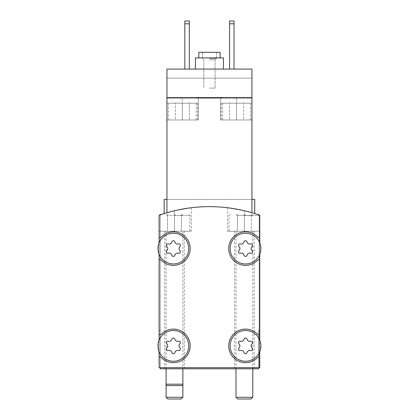 <?xml version="1.0" encoding="UTF-8"?>
<svg xmlns="http://www.w3.org/2000/svg" width="420" height="420" viewBox="0 0 420 420"><rect width="100%" height="100%" fill="white"/><g stroke="black" fill="none" stroke-linecap="round" stroke-linejoin="round"><path stroke-width="0.32" stroke-dasharray="2.1 1.58" d="M254.735 213.602L254.735 199.374L251.937 199.374L254.735 199.374L251.937 199.374L251.937 212.751L251.937 97.608L236.56 97.608L251.937 97.608L251.937 199.374L251.937 97.608L251.937 119.973L251.937 97.608L220.626 97.608L251.937 97.608L251.937 119.973L251.937 69.09L251.937 97.608L166.945 97.608L166.945 98.165L166.945 69.09L166.945 212.751A150.974 150.974 0 0 1 251.937 212.751A150.974 150.974 0 0 0 166.945 212.751A150.974 150.974 0 0 1 251.937 212.751A150.974 150.974 0 0 0 166.945 212.751L166.945 199.374L166.945 212.751L166.945 199.374L164.147 199.374L166.945 199.374L166.945 97.608L166.945 212.751M251.937 199.374L166.945 199.374L251.937 199.374L166.945 199.374L251.937 199.374L251.937 212.751M209.438 69.09L223.419 69.09L209.438 69.09M234.045 69.09L234.045 23.798L234.045 69.09L229.572 69.09L229.572 21L229.572 69.09L229.572 21L234.045 21L234.045 23.798L229.572 23.798L234.045 23.798L234.045 21L229.572 21L234.045 21L234.045 69.09L229.572 69.09M251.937 69.09L166.945 69.09L251.937 69.09L166.945 69.09L166.945 97.608L182.322 97.608L166.945 97.608L166.945 119.973L166.945 97.608L166.945 98.165L166.945 97.608L251.937 97.608L251.937 69.09M189.31 69.09L189.31 23.798L189.31 69.09L184.837 69.09L184.837 21L184.837 69.09L184.837 21L189.31 21L189.31 23.798L184.837 23.798L189.31 23.798L189.31 21L184.837 21L189.31 21L189.31 69.09L184.837 69.09M209.438 97.608L222.863 97.608L209.438 97.608M259.765 215.282A150.974 150.974 0 0 0 159.117 215.282L159.117 367.689L259.765 367.689L259.765 215.282A150.974 150.974 0 0 0 159.117 215.282L159.117 242.828A15.377 15.377 0 0 0 170.441 263.676A15.377 15.377 0 0 0 188.753 248.582A15.377 15.377 0 0 0 159.117 242.828L159.117 340.121A15.377 15.377 0 0 0 170.441 360.974A15.377 15.377 0 0 0 188.753 345.881A15.377 15.377 0 0 0 159.117 340.121L159.117 367.689L259.208 367.689L259.208 330.503L259.765 330.503L259.765 215.282A150.974 150.974 0 0 0 159.117 215.282L159.117 367.689L160.235 367.689L160.235 368.807L258.647 368.807L258.647 330.503L259.765 330.503L259.765 215.282A150.974 150.974 0 0 0 159.117 215.282A150.974 150.974 0 0 1 174.494 210.746A150.974 150.974 0 0 0 159.117 215.282L159.117 330.503L160.235 330.503L159.117 330.503L159.117 215.282A150.974 150.974 0 0 1 259.765 215.282A150.974 150.974 0 0 0 244.388 210.746A150.974 150.974 0 0 1 259.765 215.282L259.765 340.121A15.377 15.377 0 0 0 234.701 334.94A15.377 15.377 0 0 0 239.578 360.066A15.377 15.377 0 0 0 259.765 340.121L259.765 242.828A15.377 15.377 0 0 0 234.701 237.647A15.377 15.377 0 0 0 239.578 262.773A15.377 15.377 0 0 0 259.765 242.828L259.765 215.282M251.937 97.608L166.945 97.608M182.322 97.608L198.256 97.608L182.322 97.608L182.322 119.973L166.945 119.973L198.256 119.973L166.945 119.973L182.322 119.973L182.322 103.199L196.303 103.199L168.341 103.199L189.31 103.199L175.329 103.199L189.31 103.199L182.322 103.199L182.322 119.973L189.31 119.973L189.31 103.199L189.31 119.973L175.329 119.973L175.329 103.199L175.329 119.973L182.322 119.973L182.322 103.199L182.322 119.973L189.31 119.973L189.31 103.199L189.31 119.973L175.329 119.973L175.329 103.199L175.329 119.973L182.322 119.973L182.322 97.608M236.56 97.608L220.626 97.608L236.56 97.608L236.56 119.973L250.541 119.973L220.626 119.973L251.937 119.973L220.626 119.973L236.56 119.973L236.56 103.199L250.541 103.199L222.579 103.199L243.553 103.199L229.572 103.199L243.553 103.199L236.56 103.199L236.56 119.973L243.553 119.973L243.553 103.199L243.553 119.973L229.572 119.973L229.572 103.199L229.572 119.973L236.56 119.973L236.56 103.199L236.56 119.973L243.553 119.973L243.553 103.199L243.553 119.973L229.572 119.973L229.572 103.199L229.572 119.973L236.56 119.973L236.56 97.608M166.945 199.374L164.147 199.374L164.147 213.602M179.87 347.87A2.74 2.74 0 0 1 179.87 343.885A1.565 1.565 0 0 0 178.348 341.245A1.565 1.565 0 0 1 179.87 343.885A2.74 2.74 0 0 0 179.87 347.87A1.565 1.565 0 0 1 178.348 350.511A1.565 1.565 0 0 0 179.87 347.87A2.74 2.74 0 0 1 179.87 343.885A1.565 1.565 0 0 0 178.348 341.245A2.74 2.74 0 0 1 174.899 339.255A1.565 1.565 0 0 0 171.848 339.255A1.565 1.565 0 0 1 174.899 339.255A2.74 2.74 0 0 0 178.348 341.245A2.74 2.74 0 0 1 174.899 339.255A1.565 1.565 0 0 0 171.848 339.255A2.74 2.74 0 0 1 168.399 341.245A1.565 1.565 0 0 0 166.877 343.885A1.565 1.565 0 0 1 168.399 341.245A2.74 2.74 0 0 0 171.848 339.255A2.74 2.74 0 0 1 168.399 341.245A1.565 1.565 0 0 0 166.877 343.885A2.74 2.74 0 0 1 166.877 347.87A2.74 2.74 0 0 0 166.877 343.885A2.74 2.74 0 0 1 166.877 347.87A1.565 1.565 0 0 0 168.399 350.511A1.565 1.565 0 0 1 166.877 347.87A1.565 1.565 0 0 0 168.399 350.511A2.74 2.74 0 0 1 171.848 352.501A1.565 1.565 0 0 0 174.899 352.501A1.565 1.565 0 0 1 171.848 352.501A2.74 2.74 0 0 0 168.399 350.511A2.74 2.74 0 0 1 171.848 352.501A1.565 1.565 0 0 0 174.899 352.501A2.74 2.74 0 0 1 178.348 350.511A2.74 2.74 0 0 0 174.899 352.501A2.74 2.74 0 0 1 178.348 350.511A1.565 1.565 0 0 0 179.87 347.87M252.005 347.87A2.74 2.74 0 0 1 252.005 343.885A1.565 1.565 0 0 0 250.483 341.245A1.565 1.565 0 0 1 252.005 343.885A2.74 2.74 0 0 0 252.005 347.87A1.565 1.565 0 0 1 250.483 350.511A1.565 1.565 0 0 0 252.005 347.87A2.74 2.74 0 0 1 252.005 343.885A1.565 1.565 0 0 0 250.483 341.245A2.74 2.74 0 0 1 247.028 339.255A1.565 1.565 0 0 0 243.983 339.255A1.565 1.565 0 0 1 247.028 339.255A2.74 2.74 0 0 0 250.483 341.245A2.74 2.74 0 0 1 247.028 339.255A1.565 1.565 0 0 0 243.983 339.255A2.74 2.74 0 0 1 240.534 341.245A1.565 1.565 0 0 0 239.012 343.885A1.565 1.565 0 0 1 240.534 341.245A2.74 2.74 0 0 0 243.983 339.255A2.74 2.74 0 0 1 240.534 341.245A1.565 1.565 0 0 0 239.012 343.885A2.74 2.74 0 0 1 239.012 347.87A2.74 2.74 0 0 0 239.012 343.885A2.74 2.74 0 0 1 239.012 347.87A1.565 1.565 0 0 0 240.534 350.511A1.565 1.565 0 0 1 239.012 347.87A1.565 1.565 0 0 0 240.534 350.511A2.74 2.74 0 0 1 243.983 352.501A1.565 1.565 0 0 0 247.028 352.501A1.565 1.565 0 0 1 243.983 352.501A2.74 2.74 0 0 0 240.534 350.511A2.74 2.74 0 0 1 243.983 352.501A1.565 1.565 0 0 0 247.028 352.501A2.74 2.74 0 0 1 250.483 350.511A2.74 2.74 0 0 0 247.028 352.501A2.74 2.74 0 0 1 250.483 350.511A1.565 1.565 0 0 0 252.005 347.87M179.87 250.577A2.74 2.74 0 0 1 179.87 246.593A1.565 1.565 0 0 0 178.348 243.952A1.565 1.565 0 0 1 179.87 246.593A2.74 2.74 0 0 0 179.87 250.577A1.565 1.565 0 0 1 178.348 253.213A1.565 1.565 0 0 0 179.87 250.577A2.74 2.74 0 0 1 179.87 246.593A1.565 1.565 0 0 0 178.348 243.952A2.74 2.74 0 0 1 174.899 241.957A1.565 1.565 0 0 0 171.848 241.957A1.565 1.565 0 0 1 174.899 241.957A2.74 2.74 0 0 0 178.348 243.952A2.74 2.74 0 0 1 174.899 241.957A1.565 1.565 0 0 0 171.848 241.957A2.74 2.74 0 0 1 168.399 243.952A1.565 1.565 0 0 0 166.877 246.593A1.565 1.565 0 0 1 168.399 243.952A2.74 2.74 0 0 0 171.848 241.957A2.74 2.74 0 0 1 168.399 243.952A1.565 1.565 0 0 0 166.877 246.593A2.74 2.74 0 0 1 166.877 250.577A2.74 2.74 0 0 0 166.877 246.593A2.74 2.74 0 0 1 166.877 250.577A1.565 1.565 0 0 0 168.399 253.213A1.565 1.565 0 0 1 166.877 250.577A1.565 1.565 0 0 0 168.399 253.213A2.74 2.74 0 0 1 171.848 255.208A1.565 1.565 0 0 0 174.899 255.208A1.565 1.565 0 0 1 171.848 255.208A2.74 2.74 0 0 0 168.399 253.213A2.74 2.74 0 0 1 171.848 255.208A1.565 1.565 0 0 0 174.899 255.208A2.74 2.74 0 0 1 178.348 253.213A2.74 2.74 0 0 0 174.899 255.208A2.74 2.74 0 0 1 178.348 253.213A1.565 1.565 0 0 0 179.87 250.577M252.005 250.577A2.74 2.74 0 0 1 252.005 246.593A1.565 1.565 0 0 0 250.483 243.952A1.565 1.565 0 0 1 252.005 246.593A2.74 2.74 0 0 0 252.005 250.577A1.565 1.565 0 0 1 250.483 253.213A1.565 1.565 0 0 0 252.005 250.577A2.74 2.74 0 0 1 252.005 246.593A1.565 1.565 0 0 0 250.483 243.952A2.74 2.74 0 0 1 247.028 241.957A1.565 1.565 0 0 0 243.983 241.957A1.565 1.565 0 0 1 247.028 241.957A2.74 2.74 0 0 0 250.483 243.952A2.74 2.74 0 0 1 247.028 241.957A1.565 1.565 0 0 0 243.983 241.957A2.74 2.74 0 0 1 240.534 243.952A1.565 1.565 0 0 0 239.012 246.593A1.565 1.565 0 0 1 240.534 243.952A2.74 2.74 0 0 0 243.983 241.957A2.74 2.74 0 0 1 240.534 243.952A1.565 1.565 0 0 0 239.012 246.593A2.74 2.74 0 0 1 239.012 250.577A2.74 2.74 0 0 0 239.012 246.593A2.74 2.74 0 0 1 239.012 250.577A1.565 1.565 0 0 0 240.534 253.213A1.565 1.565 0 0 1 239.012 250.577A1.565 1.565 0 0 0 240.534 253.213A2.74 2.74 0 0 1 243.983 255.208A1.565 1.565 0 0 0 247.028 255.208A1.565 1.565 0 0 1 243.983 255.208A2.74 2.74 0 0 0 240.534 253.213A2.74 2.74 0 0 1 243.983 255.208A1.565 1.565 0 0 0 247.028 255.208A2.74 2.74 0 0 1 250.483 253.213A2.74 2.74 0 0 0 247.028 255.208A2.74 2.74 0 0 1 250.483 253.213A1.565 1.565 0 0 0 252.005 250.577M159.117 242.828L159.117 254.341A15.377 15.377 0 0 0 188.753 248.582A15.377 15.377 0 0 0 159.117 242.828A15.377 15.377 0 0 0 182.7 260.81A15.377 15.377 0 0 0 182.7 236.355A15.377 15.377 0 0 0 159.117 254.341M159.117 340.121L159.117 351.635A15.377 15.377 0 0 0 188.753 345.881A15.377 15.377 0 0 0 159.117 340.121A15.377 15.377 0 0 0 182.7 358.108A15.377 15.377 0 0 0 182.7 333.653A15.377 15.377 0 0 0 159.117 351.635M259.765 351.635L259.765 340.121A15.377 15.377 0 0 0 236.182 333.653A15.377 15.377 0 0 0 236.182 358.108A15.377 15.377 0 0 0 259.765 340.121A15.377 15.377 0 0 0 236.182 333.653A15.377 15.377 0 0 0 236.182 358.108A15.377 15.377 0 0 0 259.765 340.121M259.765 254.341L259.765 242.828A15.377 15.377 0 0 0 236.182 236.355A15.377 15.377 0 0 0 236.182 260.81A15.377 15.377 0 0 0 259.765 242.828A15.377 15.377 0 0 0 236.182 236.355A15.377 15.377 0 0 0 236.182 260.81A15.377 15.377 0 0 0 259.765 242.828M258.647 367.689L259.765 367.689L259.208 367.689L259.208 215.14A150.974 150.974 0 0 0 160.235 214.946L160.235 367.689L258.647 367.689L258.647 330.503L259.208 330.503L259.208 215.14A150.974 150.974 0 0 0 160.235 214.946L160.235 367.689M174.494 210.746L191.268 207.743L174.494 210.746L174.494 231.247L191.268 231.247L159.117 231.247L189.872 231.247L159.117 231.247L184.28 231.247L164.708 231.247L182.879 231.247L166.105 231.247L174.494 231.247L174.494 214.741C172.158 215.927 169.827 215.927 167.501 214.741C169.838 215.927 172.168 215.927 174.494 214.741C176.825 215.927 179.156 215.927 181.482 214.741C179.146 215.927 176.82 215.927 174.494 214.741L174.494 231.247L181.482 231.247L181.482 214.741C181.482 215.922 181.482 215.922 181.482 214.741C181.482 215.922 181.482 215.922 181.482 214.741L181.482 231.247L167.501 231.247L167.501 214.741C167.501 215.922 167.501 215.922 167.501 214.741C167.501 215.922 167.501 215.922 167.501 214.741L167.501 231.247L174.494 231.247L174.494 210.746M244.388 210.746L227.614 207.743L244.388 210.746L244.388 231.247L227.614 231.247L259.765 231.247L229.01 231.247L254.173 231.247L234.602 231.247L252.777 231.247L236.003 231.247L244.388 231.247L244.388 214.741C242.056 215.927 239.726 215.927 237.4 214.741C239.736 215.927 242.062 215.927 244.388 214.741C246.724 215.927 249.055 215.927 251.381 214.741C249.044 215.927 246.713 215.927 244.388 214.741L244.388 231.247L251.381 231.247L251.381 214.741C251.381 215.922 251.381 215.922 251.381 214.741C251.381 215.922 251.381 215.922 251.381 214.741L251.381 231.247L237.4 231.247L237.4 214.741C237.4 215.922 237.4 215.922 237.4 214.741C237.4 215.922 237.4 215.922 237.4 214.741L237.4 231.247L244.388 231.247L244.388 210.746M174.494 368.807L184.28 368.807L174.494 368.807M244.388 368.807L254.173 368.807L244.388 368.807M259.208 367.689L259.208 215.14A150.974 150.974 0 0 0 160.235 214.946A150.974 150.974 0 0 1 259.208 215.14L259.208 367.689M159.117 259.765L160.871 259.765A16.774 16.774 0 0 0 185.015 260.663A16.774 16.774 0 0 0 185.015 236.502A16.774 16.774 0 0 0 160.871 237.4L159.117 237.4L160.871 237.4A16.774 16.774 0 0 1 185.015 236.502A16.774 16.774 0 0 1 185.015 260.663A16.774 16.774 0 0 1 160.871 259.765A16.774 16.774 0 0 0 185.015 260.663A16.774 16.774 0 0 0 185.015 236.502A16.774 16.774 0 0 0 160.871 237.4L159.117 237.4M259.765 237.4L258.011 237.4A16.774 16.774 0 0 0 233.867 236.502A16.774 16.774 0 0 0 233.867 260.663A16.774 16.774 0 0 0 258.011 259.765L259.765 259.765L258.011 259.765A16.774 16.774 0 0 1 233.867 260.663A16.774 16.774 0 0 1 233.867 236.502A16.774 16.774 0 0 1 258.011 237.4A16.774 16.774 0 0 0 233.867 236.502A16.774 16.774 0 0 0 233.867 260.663A16.774 16.774 0 0 0 258.011 259.765L259.765 259.765M259.765 334.693L258.011 334.693A16.774 16.774 0 0 0 233.867 333.8A16.774 16.774 0 0 0 233.867 357.961A16.774 16.774 0 0 0 258.011 357.063L259.765 357.063L258.011 357.063A16.774 16.774 0 0 1 233.867 357.961A16.774 16.774 0 0 1 233.867 333.8A16.774 16.774 0 0 1 258.011 334.693A16.774 16.774 0 0 0 233.867 333.8A16.774 16.774 0 0 0 233.867 357.961A16.774 16.774 0 0 0 258.011 357.063L259.765 357.063M159.117 357.063L160.871 357.063A16.774 16.774 0 0 0 185.015 357.961A16.774 16.774 0 0 0 185.015 333.8A16.774 16.774 0 0 0 160.871 334.693L159.117 334.693L160.871 334.693A16.774 16.774 0 0 1 185.015 333.8A16.774 16.774 0 0 1 185.015 357.961A16.774 16.774 0 0 1 160.871 357.063A16.774 16.774 0 0 0 185.015 357.961A16.774 16.774 0 0 0 185.015 333.8A16.774 16.774 0 0 0 160.871 334.693L159.117 334.693M251.937 78.115L166.945 78.115L251.937 78.115M251.937 98.165L166.945 98.165L251.937 98.165M198.817 57.907L198.817 52.311L220.064 52.311L198.817 52.311L220.064 52.311L220.064 57.907L198.817 57.907L223.419 57.907L195.463 57.907L220.064 57.907M222.863 97.886L196.019 97.886L222.863 97.886L196.019 97.886L222.863 97.886L222.863 97.608L222.863 97.886M209.438 58.464L216.431 58.464L209.438 58.464M209.438 59.824L215.072 59.824L209.438 59.824M209.438 88.1L215.072 88.1L209.438 88.1M234.045 23.798L229.572 23.798M189.31 23.798L184.837 23.798M209.438 52.311L216.431 52.311L209.438 52.311M195.463 69.09L195.463 57.907L223.419 57.907L223.419 69.09M166.105 231.247L166.105 384.185L182.879 384.185L182.879 231.247M166.478 385.581L182.506 385.581M166.945 119.973L197.699 119.973L166.945 119.973L166.945 103.199L197.699 103.199L166.945 103.199M251.937 119.973L221.183 119.973L251.937 119.973L251.937 103.199L221.183 103.199L251.937 103.199M237.715 399L251.06 399M236.003 397.288L252.777 397.288M257.423 214.473L258.647 214.473M244.388 215.591L259.765 215.591L244.388 215.591M167.822 399L181.167 399M166.105 397.288L182.879 397.288M160.235 214.473L161.459 214.473M174.494 215.591L189.872 215.591L174.494 215.591M227.614 207.743L227.614 231.247M191.268 207.743L191.268 231.247M254.173 368.807L254.173 231.247M234.602 368.807L234.602 231.247M184.28 368.807L184.28 231.247M164.708 368.807L164.708 231.247M198.256 97.608L198.256 119.973L198.256 97.608M220.626 97.608L220.626 119.973L220.626 97.608M250.541 119.973L250.541 103.199M222.579 119.973L222.579 103.199M196.303 119.973L196.303 103.199M168.341 119.973L168.341 103.199M196.019 97.608L196.019 97.886L196.019 97.608M202.451 52.311L202.451 58.464L203.81 59.824L203.81 88.1L203.81 59.824L202.451 58.464L202.451 52.311M216.431 52.311L216.431 58.464L215.072 59.824L215.072 88.1L215.072 59.824L216.431 58.464L216.431 52.311M221.183 119.973L221.183 103.199M197.699 119.973L197.699 103.199M236.003 231.247L236.003 368.807M252.777 231.247L252.777 368.807M251.381 215.644L252.777 214.473M237.4 215.644L236.003 214.473M230.129 214.473L229.01 215.591L229.01 231.247M259.287 215.108L259.765 215.591L259.765 231.247M181.482 215.644L182.879 214.473M167.501 215.644L166.105 214.473M159.595 215.108L159.117 215.591L159.117 231.247M188.753 214.473L189.872 215.591L189.872 231.247"/><path stroke-width="0.63" d="M251.937 212.751C255.649 213.869 255.649 213.869 251.937 212.751C255.649 213.869 255.649 213.869 251.937 212.751C255.649 213.869 255.649 213.869 251.937 212.751C255.649 213.869 255.649 213.869 251.937 212.751L251.937 97.608L166.945 97.608L166.945 212.751C163.233 213.869 163.233 213.869 166.945 212.751C163.233 213.869 163.233 213.869 166.945 212.751C163.233 213.869 163.233 213.869 166.945 212.751C163.233 213.869 163.233 213.869 166.945 212.751M251.937 97.608L251.937 69.09L166.945 69.09L166.945 97.608M164.147 213.602L164.147 199.374L166.945 199.374M259.765 242.828L259.765 215.282A150.974 150.974 0 0 0 159.117 215.282L159.117 242.828M260.883 345.881A15.377 15.377 0 0 0 237.82 332.561A15.377 15.377 0 0 0 237.82 359.195A15.377 15.377 0 0 0 260.883 345.881M239.012 347.87A1.565 1.565 0 0 0 240.534 350.511A2.74 2.74 0 0 1 243.983 352.501A1.565 1.565 0 0 0 247.028 352.501A2.74 2.74 0 0 1 250.483 350.511A1.565 1.565 0 0 0 252.005 347.87A2.74 2.74 0 0 1 252.005 343.885A1.565 1.565 0 0 0 250.483 341.245A2.74 2.74 0 0 1 247.028 339.255A1.565 1.565 0 0 0 243.983 339.255A2.74 2.74 0 0 1 240.534 341.245A1.565 1.565 0 0 0 239.012 343.885A2.74 2.74 0 0 1 239.012 347.87M188.753 345.881A15.377 15.377 0 0 0 165.685 332.561A15.377 15.377 0 0 0 165.685 359.195A15.377 15.377 0 0 0 188.753 345.881M166.877 347.87A1.565 1.565 0 0 0 168.399 350.511A2.74 2.74 0 0 1 171.848 352.501A1.565 1.565 0 0 0 174.899 352.501A2.74 2.74 0 0 1 178.348 350.511A1.565 1.565 0 0 0 179.87 347.87A2.74 2.74 0 0 1 179.87 343.885A1.565 1.565 0 0 0 178.348 341.245A2.74 2.74 0 0 1 174.899 339.255A1.565 1.565 0 0 0 171.848 339.255A2.74 2.74 0 0 1 168.399 341.245A1.565 1.565 0 0 0 166.877 343.885A2.74 2.74 0 0 1 166.877 347.87M260.883 248.582A15.377 15.377 0 0 0 237.82 235.268A15.377 15.377 0 0 0 237.82 261.901A15.377 15.377 0 0 0 260.883 248.582M239.012 250.577A1.565 1.565 0 0 0 240.534 253.213A2.74 2.74 0 0 1 243.983 255.208A1.565 1.565 0 0 0 247.028 255.208A2.74 2.74 0 0 1 250.483 253.213A1.565 1.565 0 0 0 252.005 250.577A2.74 2.74 0 0 1 252.005 246.593A1.565 1.565 0 0 0 250.483 243.952A2.74 2.74 0 0 1 247.028 241.957A1.565 1.565 0 0 0 243.983 241.957A2.74 2.74 0 0 1 240.534 243.952A1.565 1.565 0 0 0 239.012 246.593A2.74 2.74 0 0 1 239.012 250.577M188.753 248.582A15.377 15.377 0 0 0 165.685 235.268A15.377 15.377 0 0 0 165.685 261.901A15.377 15.377 0 0 0 188.753 248.582M166.877 250.577A1.565 1.565 0 0 0 168.399 253.213A2.74 2.74 0 0 1 171.848 255.208A1.565 1.565 0 0 0 174.899 255.208A2.74 2.74 0 0 1 178.348 253.213A1.565 1.565 0 0 0 179.87 250.577A2.74 2.74 0 0 1 179.87 246.593A1.565 1.565 0 0 0 178.348 243.952A2.74 2.74 0 0 1 174.899 241.957A1.565 1.565 0 0 0 171.848 241.957A2.74 2.74 0 0 1 168.399 243.952A1.565 1.565 0 0 0 166.877 246.593A2.74 2.74 0 0 1 166.877 250.577M159.117 351.635L159.117 367.689L259.765 367.689L259.765 351.635M159.117 254.341L159.117 340.121M259.765 340.121L259.765 254.341M159.117 259.765L160.871 259.765A16.774 16.774 0 0 0 185.015 260.663A16.774 16.774 0 0 0 185.015 236.502A16.774 16.774 0 0 0 160.871 237.4L159.117 237.4M159.117 334.693L160.871 334.693A16.774 16.774 0 0 1 185.015 333.8A16.774 16.774 0 0 1 185.015 357.961A16.774 16.774 0 0 1 160.871 357.063L159.117 357.063M259.765 357.063L258.011 357.063A16.774 16.774 0 0 1 233.867 357.961A16.774 16.774 0 0 1 233.867 333.8A16.774 16.774 0 0 1 258.011 334.693L259.765 334.693M259.765 259.765L258.011 259.765A16.774 16.774 0 0 1 233.867 260.663A16.774 16.774 0 0 1 233.867 236.502A16.774 16.774 0 0 1 258.011 237.4L259.765 237.4M160.235 367.689L160.235 368.807L258.647 368.807L258.647 367.689M251.937 199.374L254.735 199.374L254.735 213.602M229.572 23.798L234.045 23.798L234.045 21L229.572 21L229.572 69.09M234.045 23.798L234.045 69.09M184.837 23.798L189.31 23.798L189.31 21L184.837 21L184.837 69.09M189.31 23.798L189.31 69.09M220.064 57.907L220.064 52.311L198.817 52.311L198.817 57.907M223.419 69.09L223.419 57.907L195.463 57.907L195.463 69.09M182.879 368.807L182.879 384.185L166.105 384.185L166.105 397.288L182.879 397.288L181.167 399L167.822 399L166.105 397.288M182.879 397.288L182.879 384.185L182.506 385.581L166.478 385.581L166.105 384.185L166.105 368.807M251.06 399L237.715 399L236.003 397.288L252.777 397.288L251.06 399M259.287 215.108L258.647 214.473L257.423 214.473M161.459 214.473L160.235 214.473L159.595 215.108M236.003 368.807L236.003 397.288M252.777 368.807L252.777 397.288"/></g></svg>
